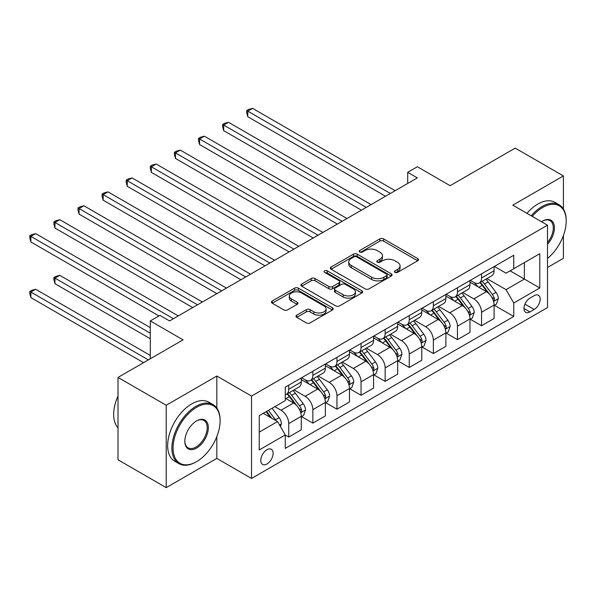 <?xml version="1.0" encoding="UTF-8"?>
<svg xmlns="http://www.w3.org/2000/svg" width="596" height="596" viewBox="0 0 596 596"><rect width="100%" height="100%" fill="white"/><g stroke="black" fill="none" stroke-linecap="round" stroke-linejoin="round"><path stroke-width="0.89" d="M394.939 272.372A1.87 1.08 0 0 0 397.592 272.372L417.699 260.765A2.675 1.542 0 0 0 418.481 259.67A2.675 1.542 0 0 0 417.699 258.575L383.63 238.907A2.675 1.542 0 0 0 379.846 238.907L359.738 250.521A1.87 1.08 0 0 0 359.194 251.281A1.87 1.08 0 0 0 359.738 252.048A1.87 1.08 0 0 0 362.39 252.048L364.99 250.543A8.568 4.947 0 0 1 377.104 250.543L379.943 252.183A8.568 4.947 0 0 1 382.453 255.684A8.568 4.947 0 0 1 379.943 259.178L377.342 260.683A1.87 1.08 0 0 0 376.791 261.443A1.87 1.08 0 0 0 377.342 262.21A1.87 1.08 0 0 0 379.987 262.21L382.595 260.705A8.568 4.947 0 0 1 394.708 260.705L397.547 262.344A8.568 4.947 0 0 1 400.05 265.846A8.568 4.947 0 0 1 397.547 269.34L394.939 270.845A1.87 1.08 0 0 0 394.396 271.605A1.87 1.08 0 0 0 394.939 272.372L394.939 270.845M266.956 463.979A8.724 5.036 120 0 0 272.655 456.29A8.724 5.036 120 0 0 271.322 449.295A8.724 5.036 120 0 0 266.956 449.727A8.724 5.036 120 0 0 261.257 457.415A8.724 5.036 120 0 0 262.598 464.411A8.724 5.036 120 0 0 266.956 463.979M296.763 315.18A2.675 1.542 0 0 0 295.981 316.267A2.675 1.542 0 0 0 296.763 317.363L306.322 322.883A2.675 1.542 0 0 0 310.106 322.883L332.441 309.987A2.675 1.542 0 0 0 333.224 308.892A2.675 1.542 0 0 0 332.441 307.804L298.373 288.136A2.675 1.542 0 0 0 294.588 288.136L272.253 301.025A2.675 1.542 0 0 0 271.471 302.12A2.675 1.542 0 0 0 272.253 303.215L283.8 309.875A2.675 1.542 0 0 0 287.585 309.875L297.143 304.362A2.675 1.542 0 0 0 297.925 303.267A2.675 1.542 0 0 0 297.143 302.172L291.422 298.872A7.159 4.135 0 0 1 289.321 295.944A7.159 4.135 0 0 1 293.739 292.129A7.159 4.135 0 0 1 301.546 293.023L323.971 305.971A7.159 4.135 0 0 1 326.064 308.892A7.159 4.135 0 0 1 321.646 312.714A7.159 4.135 0 0 1 313.846 311.82L310.106 309.659A2.675 1.542 0 0 0 306.322 309.659L296.763 315.18L296.763 317.363M563.406 209.017L563.406 175.939L515.205 148.106L450.129 185.676L417.349 166.753L407.709 172.319L417.349 177.884L169.584 320.931L159.944 315.366L150.304 320.931L150.304 358.777M216.825 408.111L216.825 376.031L166.217 405.258L118.008 377.424L183.084 339.854L150.304 320.931M216.825 376.031L251.534 396.072L547.5 225.199L547.5 307.573L251.534 478.446L251.534 396.072M563.406 175.939L512.791 205.158L547.5 225.199M365.184 288.896A2.675 1.542 0 0 0 368.969 288.896L391.296 276.008A2.675 1.542 0 0 0 392.086 274.912A2.675 1.542 0 0 0 391.296 273.817L357.235 254.149A2.675 1.542 0 0 0 353.45 254.149L331.115 267.045A2.675 1.542 0 0 0 330.333 268.14A2.675 1.542 0 0 0 331.115 269.228L365.184 288.896M325.334 272.774A1.87 1.08 0 0 1 327.234 273.043L327.234 270.815L361.869 290.811A2.675 1.542 0 0 1 362.651 291.906A2.675 1.542 0 0 1 361.869 292.994L339.534 305.89A2.675 1.542 0 0 1 335.749 305.89L301.688 286.222L301.688 284.039A2.675 1.542 0 0 0 300.898 285.126A2.675 1.542 0 0 0 301.688 286.222M301.688 284.039L311.246 278.518A2.675 1.542 0 0 1 315.031 278.518L328.843 286.497A2.675 1.542 0 0 0 332.628 286.497L338.968 282.832A2.675 1.542 0 0 0 339.75 281.744A2.675 1.542 0 0 0 338.968 280.649L324.589 272.342A1.87 1.08 0 0 1 324.038 271.582A1.87 1.08 0 0 1 325.192 270.584A1.87 1.08 0 0 1 327.234 270.815M166.217 405.258L166.217 487.632L118.008 459.799L118.008 377.424M547.5 267.5L563.406 258.314L563.406 235.539M534.195 295.661L529.948 298.112A8.456 4.88 120 0 0 524.428 305.562A8.456 4.88 120 0 0 525.724 312.334A8.456 4.88 120 0 0 529.948 311.917L534.195 309.466A8.456 4.88 120 0 0 539.715 302.016A8.456 4.88 120 0 0 538.419 295.243A8.456 4.88 120 0 0 534.195 295.661M494.375 266.442L506.041 273.177L513.752 268.721L513.752 255.252L285.275 387.169L285.275 400.639L259.245 415.665L259.245 449.95L285.275 434.924L285.275 448.393L513.752 316.476L513.752 303.006L506.041 289.649L486.872 278.585M513.752 268.721L539.782 253.695L539.782 287.98L513.752 303.006M166.217 487.632L216.825 458.413L251.534 478.446M407.709 172.319L407.709 183.456M510.094 270.837L524.361 279.077L524.361 262.598L539.782 253.695M506.041 289.649L524.361 279.077L539.782 287.98M259.245 432.137L277.565 421.566L263.29 413.326M285.275 435.035L288.747 437.039L288.747 423.57A10.907 6.295 -120 0 0 281.036 410.212L274.86 406.643M288.747 437.039L301.278 429.798L301.278 416.328A10.907 6.295 -120 0 0 293.567 402.97L285.275 398.188M301.569 416.611L312.848 423.123L312.848 409.653A10.907 6.295 -120 0 0 305.137 396.295L294.059 389.903M312.848 423.123L325.379 415.889L325.379 402.419A10.907 6.295 -120 0 0 317.668 389.061L301.278 379.6M325.669 402.695L336.949 409.206L336.949 395.737A10.907 6.295 -120 0 0 329.238 382.379L318.16 375.987M336.949 409.206L349.48 401.972L349.48 388.503A10.907 6.295 -120 0 0 341.769 375.145L325.379 365.683M349.77 388.778L361.049 395.29L361.049 381.82A10.907 6.295 -120 0 0 353.339 368.462L342.26 362.07M361.049 395.29L373.58 388.056L373.58 374.586A10.907 6.295 -120 0 0 365.87 361.228L349.48 351.767M373.871 374.869L385.15 381.38L385.15 367.911A10.907 6.295 -120 0 0 377.439 354.553L366.361 348.153M385.15 381.38L397.681 374.139L397.681 360.669A10.907 6.295 -120 0 0 389.97 347.312L373.58 337.85M397.972 360.952L409.251 367.464L409.251 353.994A10.907 6.295 -120 0 0 401.54 340.636L390.469 334.244M409.251 367.464L421.782 360.23L421.782 346.76A10.907 6.295 -120 0 0 414.071 333.402L397.681 323.941M422.072 347.036L433.352 353.547L433.352 340.078A10.907 6.295 -120 0 0 425.641 326.72L414.57 320.328M433.352 353.547L445.882 346.313L445.882 332.844A10.907 6.295 -120 0 0 438.172 319.486L421.782 310.024M446.173 333.119L457.452 339.631L457.452 326.161A10.907 6.295 -120 0 0 449.742 312.803L438.671 306.411M457.452 339.631L469.991 332.397L469.991 318.927A10.907 6.295 -120 0 0 462.272 305.569L445.882 296.108M470.274 319.21L481.553 325.721L481.553 312.252A10.907 6.295 -120 0 0 473.842 298.894L462.772 292.494M481.553 325.721L494.091 318.48L494.091 305.01A10.907 6.295 -120 0 0 486.373 291.653L469.991 282.191M470.274 280.358L473.842 282.415A10.907 6.295 -120 0 0 479.296 282.958A10.907 6.295 -120 0 0 481.553 277.959L481.553 273.847M446.173 294.268L449.742 296.331A10.907 6.295 -120 0 0 455.195 296.868A10.907 6.295 -120 0 0 457.452 291.876L457.452 287.756M422.072 308.184L425.641 310.248A10.907 6.295 -120 0 0 431.094 310.784A10.907 6.295 -120 0 0 433.352 305.793L433.352 301.673M397.972 322.101L401.54 324.157A10.907 6.295 -120 0 0 406.993 324.701A10.907 6.295 -120 0 0 409.251 319.709L409.251 315.589M373.871 336.017L377.439 338.074A10.907 6.295 -120 0 0 382.893 338.617A10.907 6.295 -120 0 0 385.15 333.618L385.15 329.506M349.77 349.926L353.339 351.99A10.907 6.295 -120 0 0 358.792 352.527A10.907 6.295 -120 0 0 361.049 347.535L361.049 343.415M325.669 363.843L329.238 365.907A10.907 6.295 -120 0 0 334.691 366.443A10.907 6.295 -120 0 0 336.949 361.452L336.949 357.332M301.569 377.76L305.137 379.816A10.907 6.295 -120 0 0 310.59 380.36A10.907 6.295 -120 0 0 312.848 375.368L312.848 371.248M494.375 305.294L513.752 316.476M479.296 282.958L491.827 275.717A10.907 6.295 -120 0 0 494.091 270.726L494.091 266.606M455.195 296.868L467.726 289.634A10.907 6.295 -120 0 0 469.991 284.642L469.991 280.522M431.094 310.784L443.625 303.55A10.907 6.295 -120 0 0 445.882 298.559L445.882 294.439M406.993 324.701L419.524 317.467A10.907 6.295 -120 0 0 421.782 312.468L421.782 308.356M382.893 338.617L395.424 331.376A10.907 6.295 -120 0 0 397.681 326.385L397.681 322.265M358.792 352.527L371.323 345.293A10.907 6.295 -120 0 0 373.58 340.301L373.58 336.181M334.691 366.443L347.222 359.209A10.907 6.295 -120 0 0 349.48 354.218L349.48 350.098M310.59 380.36L323.121 373.126A10.907 6.295 -120 0 0 325.379 368.127L325.379 364.014M285.275 394.716A10.907 6.295 -120 0 0 286.49 394.276L299.021 387.035A10.907 6.295 -120 0 0 301.278 382.043L301.278 377.924M286.49 394.276A10.907 6.295 -120 0 0 288.747 389.277L288.747 385.165M277.565 421.566L285.275 434.924M216.825 458.413L216.825 436.615M395.692 272.64L397.547 271.567A8.568 4.947 0 0 0 400.05 268.073L400.05 265.846M382.453 255.684L382.453 257.912A8.568 4.947 0 0 1 379.943 261.406L378.087 262.478M417.662 260.787L383.63 241.134A2.675 1.542 0 0 0 379.846 241.134L360.491 252.317M391.267 276.03L357.235 256.377A2.675 1.542 0 0 0 353.45 256.377L331.152 269.25M386.566 275.68A1.87 1.08 0 0 0 387.117 274.912A1.87 1.08 0 0 0 386.566 274.145L356.661 256.883A1.87 1.08 0 0 0 354.017 256.883L351.267 258.47A8.568 4.947 0 0 0 348.764 261.964A8.568 4.947 0 0 0 351.267 265.458L371.71 277.259A8.568 4.947 0 0 0 383.824 277.259L386.566 275.68L386.566 277.907A1.87 1.08 0 0 0 387.117 277.14L387.117 274.912M348.764 261.964L348.764 264.192A8.568 4.947 0 0 0 351.267 267.686L351.267 265.458M386.566 277.907L383.824 279.487A8.568 4.947 0 0 1 371.71 279.487L351.267 267.686M301.718 286.244L311.246 280.746L311.246 278.518M339.75 281.744L339.75 283.972A2.675 1.542 0 0 1 338.968 285.059L332.628 288.725A2.675 1.542 0 0 1 328.843 288.725L315.031 280.746A2.675 1.542 0 0 0 311.246 280.746M327.234 273.043L361.832 293.016M343.177 294.774A7.159 4.135 0 0 0 350.984 295.668A7.159 4.135 0 0 0 355.402 291.846A7.159 4.135 0 0 0 353.309 288.926L345.404 284.366A2.675 1.542 0 0 0 341.62 284.366L335.28 288.024A2.675 1.542 0 0 0 334.498 289.12A2.675 1.542 0 0 0 335.28 290.207L343.177 294.774L343.177 297.002A7.159 4.135 0 0 0 350.984 297.896A7.159 4.135 0 0 0 355.402 294.074L355.402 291.846M334.498 289.12L334.498 291.347A2.675 1.542 0 0 0 335.28 292.435L335.28 290.207M343.177 297.002L335.28 292.435M326.064 308.892L326.064 311.119A7.159 4.135 0 0 1 321.646 314.941A7.159 4.135 0 0 1 313.846 314.047L310.106 311.887A2.675 1.542 0 0 0 306.322 311.887L296.801 317.385M289.321 295.944L289.321 298.171A7.159 4.135 0 0 0 291.422 301.099L291.422 298.872M297.106 304.385L291.422 301.099M332.404 310.009L298.373 290.364A2.675 1.542 0 0 0 294.588 290.364L272.29 303.237M494.091 305.457L496.401 304.124L498.33 298.559A7.226 4.172 -120 0 0 496.021 292.405L488.146 281.886A20.86 12.047 -120 0 0 485.867 279.159M478.037 286.84A20.86 12.047 -120 0 0 473.76 282.37M493.428 301.032L494.27 300.123L494.427 298.864A7.226 4.172 -120 0 0 492.363 294.521L484.481 284.001A20.86 12.047 -120 0 0 482.209 281.275M480.264 282.4A17.314 9.998 60 0 1 483.11 285.626L489.778 294.528M247.772 172.378L337.336 224.081L199.571 144.545L199.571 138.98L204.391 136.201L346.976 218.516M479.892 282.608A20.86 12.047 60 0 1 482.171 285.335L487.409 292.331M390.358 193.469L247.772 111.154L252.592 108.368L395.178 190.69M385.538 196.255L247.772 116.719L247.772 111.154L246.714 110.536L248.644 109.426L252.592 108.368M247.772 116.719L246.714 112.763L246.714 110.536M469.991 319.374L472.3 318.041L474.23 312.468A7.226 4.172 -120 0 0 471.92 306.322L464.046 295.802A20.86 12.047 -120 0 0 461.766 293.076M453.936 300.757A20.86 12.047 -120 0 0 449.66 296.286M469.328 314.949L470.17 314.04L470.326 312.781A7.226 4.172 -120 0 0 468.262 308.43L460.38 297.918A20.86 12.047 -120 0 0 458.108 295.191M456.163 296.309A17.314 9.998 60 0 1 459.009 299.542L465.67 308.445M223.671 186.295L313.228 237.998L175.47 158.462L175.47 152.896L180.29 150.11L322.876 232.433M455.791 296.525A20.86 12.047 60 0 1 458.071 299.252L463.308 306.247M445.882 333.291L448.199 331.95L450.129 326.385A7.226 4.172 -120 0 0 447.82 320.231L439.945 309.719A20.86 12.047 -120 0 0 437.665 306.992M429.835 314.666A20.86 12.047 -120 0 0 425.559 310.196M445.227 328.865L446.069 327.956L446.225 326.697A7.226 4.172 -120 0 0 444.154 322.347L436.279 311.835A20.86 12.047 -120 0 0 434 309.108M432.063 310.225A17.314 9.998 60 0 1 434.901 313.459L441.569 322.354M199.571 200.204L289.127 251.914L151.369 172.378L151.369 166.813L156.189 164.027L298.775 246.349M431.69 310.441A20.86 12.047 60 0 1 433.962 313.168L439.2 320.156M421.782 347.2L424.099 345.866L426.028 340.301A7.226 4.172 -120 0 0 423.719 334.147L415.844 323.628A20.86 12.047 -120 0 0 413.564 320.909M405.727 328.582A20.86 12.047 -120 0 0 401.458 324.112M421.126 342.774L421.968 341.873L422.124 340.607A7.226 4.172 -120 0 0 420.053 336.263L412.179 325.744A20.86 12.047 -120 0 0 409.899 323.017M407.962 324.142A17.314 9.998 60 0 1 410.8 327.375L417.468 336.271M175.47 214.12L265.026 265.831L127.268 186.295L127.268 180.722L132.089 177.943L274.667 260.266M407.589 324.358A20.86 12.047 60 0 1 409.862 327.085L415.099 334.073M366.257 207.386L223.671 125.063L228.492 122.284L371.077 204.607M361.437 210.172L223.671 130.636L223.671 125.063L222.613 124.452L224.536 123.342L228.492 122.284M223.671 130.636L222.613 126.68L222.613 124.452M342.156 221.302L198.513 138.369L200.435 137.259L204.391 136.201M199.571 144.545L198.513 140.596L198.513 138.369M318.055 235.219L174.404 152.285L176.334 151.168L180.29 150.11M175.47 158.462L174.404 154.513L174.404 152.285M397.681 361.116L399.998 359.783L401.928 354.218A7.226 4.172 -120 0 0 399.618 348.064L391.743 337.545A20.86 12.047 -120 0 0 389.464 334.818M381.626 342.499A20.86 12.047 -120 0 0 377.357 338.029M397.025 356.691L397.867 355.782L398.024 354.523A7.226 4.172 -120 0 0 395.953 350.18L388.078 339.66A20.86 12.047 -120 0 0 385.798 336.934M383.861 338.059A17.314 9.998 60 0 1 386.7 341.285L393.367 350.187M151.369 228.037L240.926 279.74L103.168 200.204L103.168 194.639L107.988 191.86L250.566 274.175M383.489 338.267A20.86 12.047 60 0 1 385.761 340.994L390.998 347.99M293.947 249.128L150.304 166.202L152.233 165.085L156.189 164.027M151.369 172.378L150.304 168.422L150.304 166.202M547.5 258.463A33.264 19.206 120 0 0 566.2 221.079A33.264 19.206 120 0 0 542.68 207.497A33.264 19.206 120 0 0 532.213 216.37M531.207 215.789A34.084 19.675 -60 0 1 542.099 206.499A34.084 19.675 -60 0 1 559.137 204.808A34.084 19.675 -60 0 1 566.2 220.408L566.2 221.079M541.57 221.779A16.636 9.603 -60 0 1 542.68 221.079L542.68 221.079A16.636 9.603 -60 0 1 554.176 225.176A16.636 9.603 -60 0 1 547.5 244.263M526.961 213.338A34.084 19.675 -60 0 1 537.86 204.048A34.084 19.675 -60 0 1 554.898 202.357L559.137 204.808M547.5 242.52A15.816 9.134 120 0 0 550.004 220.632A15.816 9.134 120 0 0 542.382 221.25M196.002 461.975L196.583 461.639A33.264 19.206 120 0 0 220.103 420.895A33.264 19.206 120 0 0 196.583 407.314A33.264 19.206 120 0 0 173.056 448.058A33.264 19.206 120 0 0 196.583 461.639L196.002 461.975A34.084 19.675 -60 0 1 178.964 463.658A34.084 19.675 -60 0 1 173.734 436.347A34.084 19.675 -60 0 1 196.002 406.316A34.084 19.675 -60 0 1 213.048 404.624A34.084 19.675 -60 0 1 220.103 420.225L220.103 420.895M196.583 448.058A16.636 9.603 -60 0 1 184.82 441.263A16.636 9.603 -60 0 1 196.583 420.895L196.583 420.895A16.636 9.603 -60 0 1 208.339 427.682A16.636 9.603 -60 0 1 196.583 448.058M184.827 440.928A15.816 9.134 120 0 0 188.098 447.842A15.816 9.134 120 0 0 196.002 447.052A15.816 9.134 120 0 0 206.335 433.121A15.816 9.134 120 0 0 203.914 420.448A15.816 9.134 120 0 0 196.285 421.067M178.964 463.658L174.717 461.215A34.084 19.675 -60 0 1 169.495 433.895A34.084 19.675 -60 0 1 191.763 403.865A34.084 19.675 -60 0 1 208.801 402.173L213.048 404.624M118.008 427.861A34.084 19.675 -60 0 1 118.008 396.005M373.58 375.033L375.897 373.699L377.819 368.127A7.226 4.172 -120 0 0 375.517 361.981L367.635 351.461A20.86 12.047 -120 0 0 365.363 348.735M357.525 356.415A20.86 12.047 -120 0 0 353.257 351.945M372.925 370.608L373.767 369.699L373.923 368.44A7.226 4.172 -120 0 0 371.852 364.089L363.977 353.577A20.86 12.047 -120 0 0 361.697 350.85M359.76 351.968A17.314 9.998 60 0 1 362.599 355.201L369.267 364.104M127.268 241.954L216.825 293.657L79.067 214.12L79.067 208.555L83.887 205.769L226.465 288.091M359.388 352.184A20.86 12.047 60 0 1 361.66 354.911L366.898 361.906M349.48 388.95L351.796 387.609L353.719 382.043A7.226 4.172 -120 0 0 351.416 375.89L343.534 365.378A20.86 12.047 -120 0 0 341.262 362.651M333.425 370.325A20.86 12.047 -120 0 0 329.156 365.855M348.824 384.524L349.666 383.615L349.822 382.356A7.226 4.172 -120 0 0 347.751 378.006L339.876 367.494A20.86 12.047 -120 0 0 337.597 364.767M335.66 365.884A17.314 9.998 60 0 1 338.498 369.118L345.166 378.013M103.168 255.863L192.724 307.573L54.959 228.037L54.959 222.472L59.779 219.686L202.364 302.008M335.287 366.1A20.86 12.047 60 0 1 337.56 368.827L342.797 375.815M325.379 402.859L327.696 401.525L329.618 395.96A7.226 4.172 -120 0 0 327.316 389.806L319.434 379.287A20.86 12.047 -120 0 0 317.161 376.568M309.324 384.241A20.86 12.047 -120 0 0 305.055 379.771M324.723 398.433L325.558 397.532L325.721 396.265A7.226 4.172 -120 0 0 323.65 391.922L315.776 381.403A20.86 12.047 -120 0 0 313.496 378.676M311.559 379.801A17.314 9.998 60 0 1 314.397 383.034L321.065 391.93M79.059 269.779L158.983 315.925L30.858 241.954L30.858 236.381L35.678 233.602L178.264 315.925M311.186 380.017A20.86 12.047 60 0 1 313.459 382.744L318.696 389.732M269.846 263.045L126.203 180.111L128.133 179.001L132.089 177.943M127.268 186.295L126.203 182.339L126.203 180.111M245.746 276.961L102.102 194.028L104.032 192.918L107.988 191.86M103.168 200.204L102.102 196.255L102.102 194.028M221.645 290.878L78.002 207.944L79.931 206.827L83.887 205.769M79.067 214.12L78.002 210.172L78.002 207.944M301.278 416.775L303.595 415.442L305.517 409.877A7.226 4.172 -120 0 0 303.215 403.723L295.333 393.204A20.86 12.047 -120 0 0 293.061 390.477M300.622 412.35L301.457 411.441L301.621 410.182A7.226 4.172 -120 0 0 299.55 405.839L291.675 395.319A20.86 12.047 -120 0 0 289.395 392.593M287.451 393.718A17.314 9.998 60 0 1 290.297 396.943L296.964 405.846M150.304 327.614L59.779 275.345L54.959 278.131L54.959 283.696L150.304 338.744M287.078 393.934A20.86 12.047 60 0 1 289.358 396.653L294.595 403.648M54.959 283.696L53.901 279.748L53.901 277.52L150.304 333.179M53.901 277.52L55.83 276.402L59.779 275.345M197.544 304.787L53.901 221.861L55.83 220.744L59.779 219.686M54.959 228.037L53.901 224.081L53.901 221.861M280.455 426.572L281.416 423.786A7.226 4.172 -120 0 0 279.114 417.64L272.081 408.253M150.304 355.44L35.678 289.261L30.858 292.047L30.858 297.613L143.554 362.673M276.104 420.724A7.226 4.172 -120 0 0 275.449 419.748L268.416 410.368M266.606 411.411L271.657 418.154M266.107 411.702L270.39 417.423M30.858 297.613L29.8 293.657L29.8 291.429L148.374 359.895M29.8 291.429L31.73 290.319L35.678 289.261M173.443 318.704L29.8 235.77L31.73 234.66L35.678 233.602M30.858 241.954L29.8 237.998L29.8 235.77M281.036 410.212L293.567 402.97M305.137 396.295L317.668 389.061M329.238 382.379L341.769 375.145M353.339 368.462L365.87 361.228M377.439 354.553L389.97 347.312M401.54 340.636L414.071 333.402M425.641 326.72L438.172 319.486M449.742 312.803L462.272 305.569M473.842 298.894L486.373 291.653M481.553 277.959L494.091 270.726M481.553 312.252L494.091 305.01M457.452 326.161L469.991 318.927M457.452 291.876L469.991 284.642M433.352 340.078L445.882 332.844M433.352 305.793L445.882 298.559M409.251 353.994L421.782 346.76M409.251 319.709L421.782 312.468M385.15 367.911L397.681 360.669M385.15 333.618L397.681 326.385M361.049 381.82L373.58 374.586M361.049 347.535L373.58 340.301M336.949 395.737L349.48 388.503M336.949 361.452L349.48 354.218M312.848 409.653L325.379 402.419M312.848 375.368L325.379 368.127M288.747 423.57L301.278 416.328M288.747 389.277L301.278 382.043M524.949 304.131L534.195 309.466M523.973 308.467L529.948 311.917M397.547 271.567L397.547 269.34M377.342 262.21L377.342 260.683M379.943 261.406L379.943 259.178M359.738 252.048L359.738 250.521M379.846 241.134L379.846 238.907M383.63 241.134L383.63 238.907M417.699 260.765L417.699 258.575M331.115 269.228L331.115 267.045M353.45 256.377L353.45 254.149M357.235 256.377L357.235 254.149M391.296 276.008L391.296 273.817M371.71 279.487L371.71 277.259M383.824 279.487L383.824 277.259M315.031 280.746L315.031 278.518M328.843 288.725L328.843 286.497M332.628 288.725L332.628 286.497M338.968 285.059L338.968 282.832M361.869 292.994L361.869 290.811M306.322 311.887L306.322 309.659M310.106 311.887L310.106 309.659M313.846 314.047L313.846 311.82M297.143 304.362L297.143 302.172M272.253 303.215L272.253 301.025M294.588 290.364L294.588 288.136M298.373 290.364L298.373 288.136M332.441 309.987L332.441 307.804M493.548 301.427L498.286 298.693M484.481 284.001L488.146 281.886M478.804 287.279L482.171 285.335M492.363 294.521L496.021 292.405M491.789 297.337L494.427 298.864M469.447 315.344L474.178 312.609M460.38 297.918L464.046 295.802M454.703 301.196L458.071 299.252M468.262 308.43L471.92 306.322M467.689 311.254L470.326 312.781M445.346 329.26L450.077 326.526M436.279 311.835L439.945 309.719M430.595 315.113L433.962 313.168M444.154 322.347L447.82 320.231M443.588 325.17L446.225 326.697M421.245 343.177L425.976 340.443M412.179 325.744L415.844 323.628M406.494 329.029L409.862 327.085M420.053 336.263L423.719 334.147M419.487 339.087L422.124 340.607M397.145 357.086L401.875 354.352M388.078 339.66L391.743 337.545M382.394 342.938L385.761 340.994M395.953 350.18L399.618 348.064M395.379 352.996L398.024 354.523M373.044 371.003L377.775 368.268M363.977 353.577L367.635 351.461M358.293 356.855L361.66 354.911M371.852 364.089L375.517 361.981M371.278 366.913L373.923 368.44M348.943 384.919L353.674 382.185M339.876 367.494L343.534 365.378M334.192 370.772L337.56 368.827M347.751 378.006L351.416 375.89M347.177 380.829L349.822 382.356M324.842 398.836L329.573 396.102M315.776 381.403L319.434 379.287M310.091 384.688L313.459 382.744M323.65 391.922L327.316 389.806M323.077 394.746L325.721 396.265M300.742 412.745L305.472 410.011M291.675 395.319L295.333 393.204M285.991 398.597L289.358 396.653M299.55 405.839L303.215 403.723M298.976 408.655L301.621 410.182M279.539 424.985L281.372 423.927M275.449 419.748L279.114 417.64"/></g></svg>
